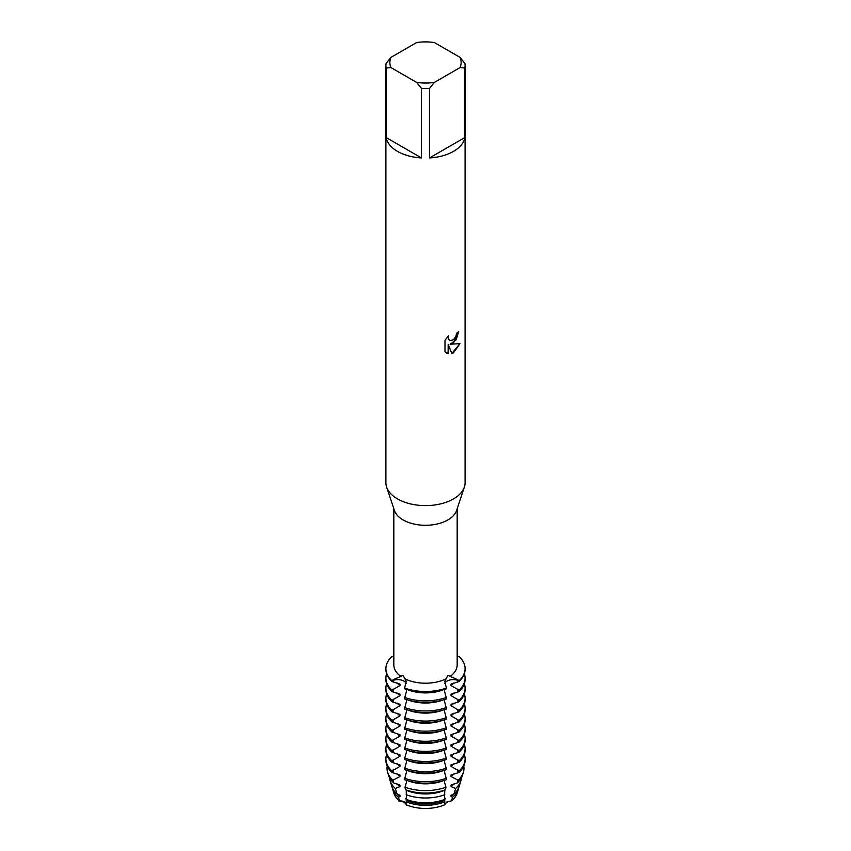 <?xml version="1.0" encoding="UTF-8"?>
<svg xmlns="http://www.w3.org/2000/svg" width="851" height="851" viewBox="0 0 851 851"><rect width="100%" height="100%" fill="white"/><g stroke="black" fill="none" stroke-linecap="round" stroke-linejoin="round"><path stroke-width="1.28" d="M398.215 797.132A33.263 19.201 180 0 1 392.715 789.409L393.79 793.026A32.168 18.573 180 0 0 399.704 800.972L398.215 797.132L399.959 796.696L399.959 795.228L397.119 794.057L395.311 788.462L399.959 786.601L399.959 785.122L393.673 782.909L392.928 780.218L399.959 776.495L399.959 775.016L391.971 772.463L391.971 770.995L399.959 766.389L399.959 764.921L391.971 762.368L391.971 760.89L399.959 756.284L399.959 754.816L391.971 752.263L391.971 750.784L399.959 746.189L399.959 744.71L391.971 742.157L391.971 740.689L399.959 736.083L399.959 734.604L391.971 732.051L391.971 730.583L399.959 725.977L399.959 724.509L391.971 721.956L391.971 720.478L399.959 715.872L399.959 714.404L391.971 711.851L391.971 710.372L399.959 705.777L399.959 704.298L391.971 701.745L391.971 700.277L399.959 695.671L399.959 694.193L391.971 691.64L391.971 690.172L399.959 685.566L399.959 684.098L391.971 681.545L393.119 680.385A8.733 5.042 180 0 1 406.246 683.47A8.733 5.042 0 0 0 403.938 681.087A8.733 5.042 0 0 0 393.119 680.385L391.971 680.8L393.109 679.768L403.097 675.386L406.246 681.321L404.438 688.736A39.593 22.86 0 0 0 446.562 688.736L444.754 681.321L447.903 675.386L457.891 679.768L459.029 680.8L457.881 680.385A8.733 5.042 0 0 0 447.062 681.087A8.733 5.042 0 0 0 444.754 683.47A8.733 5.042 180 0 1 457.881 680.385L459.029 681.545L451.041 684.098L451.041 685.566L459.029 690.172L459.029 691.64L451.041 694.193L451.041 695.671L459.029 700.277L459.029 701.745L451.041 704.298L451.041 705.777L459.029 710.372L459.029 711.851L451.041 714.404L451.041 715.872L459.029 720.478L459.029 721.956L451.041 724.509L451.041 725.977L459.029 730.583L459.029 732.051L451.041 734.604L451.041 736.083L459.029 740.689L459.029 742.157L451.041 744.71L451.041 746.189L459.029 750.784L459.029 752.263L451.041 754.816L451.041 756.284L459.029 760.89L459.029 762.368L451.041 764.921L451.041 766.389L459.029 770.995L459.029 772.463L451.041 775.016L451.041 776.495L458.072 780.218L457.327 782.909L451.041 785.122L451.041 786.59L455.689 788.462L453.881 794.057L451.041 795.228L451.041 796.696L452.785 797.132L451.296 800.972A8.733 5.042 0 0 0 444.722 804.769A32.168 18.573 180 0 1 406.278 804.769A8.733 5.042 0 0 0 399.704 800.972A32.168 18.573 180 0 1 393.417 791.217M459.029 656.483A39.593 22.86 180 0 1 465.093 668.641A39.593 22.86 180 0 1 459.029 680.8A39.593 22.86 180 0 0 459.029 656.483L457.178 656.1M398.906 801.099C403.087 800.504 405.597 801.95 406.416 805.429C405.597 801.95 403.087 800.504 398.906 801.099M444.733 804.769L447.062 801.716L451.296 800.982L447.062 801.716L444.733 804.769M460.008 57.347L464.891 63.4A39.593 22.86 180 0 1 465.093 65.708L465.093 482.751A39.593 22.86 180 0 1 464.38 487.059L456.604 510.451A31.678 18.286 180 0 1 447.903 519.929A31.678 18.286 180 0 1 416.203 524.482A31.678 18.286 180 0 1 394.396 510.451L386.62 487.059A39.593 22.86 180 0 1 385.907 482.751L385.907 65.708A39.593 22.86 180 0 1 386.109 63.4L390.992 57.347L416.618 42.55A35.636 20.573 180 0 1 434.382 42.55L460.008 57.347A35.636 20.573 180 0 1 460.008 67.601L464.891 68.016L464.891 137.522A39.593 22.86 180 0 1 453.498 151.382A39.593 22.86 180 0 1 429.5 157.956L429.5 88.451A39.593 22.86 180 0 1 421.5 88.451L421.5 157.956A39.593 22.86 180 0 1 386.109 137.522L386.109 68.016A39.593 22.86 180 0 1 385.907 65.708M400.981 676.492A31.678 18.286 180 0 1 393.822 664.908L393.822 508.738M445.562 679.066A31.678 18.286 180 0 1 405.438 679.066M464.38 487.059A39.593 22.86 180 0 1 453.498 498.92A39.593 22.86 180 0 1 413.884 504.6A39.593 22.86 180 0 1 386.62 487.059M453.498 342.921L450.105 344.219L459.965 343.655L453.498 352.825L451.828 353.537L448.179 344.336L448.179 353.644L444.988 351.771L444.988 340.294L448.658 335.602L448.169 337.89L449.519 340.602L453.498 339.847L456.083 335.741L456.466 333.358A39.593 22.86 0 0 0 458.689 331.582L453.498 342.921M458.615 331.645L456.189 339.826L450.105 344.219M449.488 340.581L448.094 337.847L448.509 335.762M446.456 352.942L448.105 353.601L448.179 344.336M451.807 353.473L459.87 343.676M393.822 656.1L391.971 656.483A39.593 22.86 180 0 0 391.971 680.8A39.593 22.86 180 0 1 385.907 668.641A39.593 22.86 180 0 1 391.971 656.483M457.583 791.217A32.168 18.573 180 0 1 451.296 800.972A32.168 18.573 180 0 0 457.21 793.026L458.285 789.409A33.263 19.201 180 0 1 452.785 797.132M446.562 688.002A39.593 22.86 180 0 1 404.438 688.002A39.593 22.86 180 0 0 446.562 688.002M386.109 68.016L390.992 67.601A35.636 20.573 180 0 1 390.992 57.347M390.992 67.601L416.618 82.398L421.5 88.451M429.5 88.451L434.382 82.398A35.636 20.573 180 0 1 416.618 82.398M434.382 82.398L460.008 67.601M465.093 65.708A39.593 22.86 180 0 1 464.891 68.016M421.5 157.956L386.109 137.522M464.891 137.522L429.5 157.956M457.178 508.738L457.178 664.908A31.678 18.286 180 0 1 450.019 676.492M406.257 780.282L406.491 782.133L405.033 787.218L405.47 789.717A37.614 21.711 0 0 0 445.53 789.717L445.967 787.218L444.509 782.133L444.743 780.282M406.257 770.176L406.491 772.027L404.438 779.665A39.593 22.86 0 0 0 446.562 779.665L444.509 772.027L444.743 770.176M406.257 760.081L406.491 761.932L404.438 769.559A39.593 22.86 0 0 0 446.562 769.559L444.509 761.932L444.743 760.081M406.257 749.976L406.491 751.827L404.438 759.454A39.593 22.86 0 0 0 446.562 759.454L444.509 751.827L444.743 749.976M406.257 739.87L406.491 741.721L404.438 749.348A39.593 22.86 0 0 0 446.562 749.348L444.509 741.721L444.743 739.87M406.257 729.775L406.491 731.615L404.438 739.253A39.593 22.86 0 0 0 446.562 739.253L444.509 731.615L444.743 729.775M406.257 719.669L406.491 721.52L404.438 729.147A39.593 22.86 0 0 0 446.562 729.147L444.509 721.52L444.743 719.669M406.257 709.564L406.491 711.415L404.438 719.042A39.593 22.86 0 0 0 446.562 719.042L444.509 711.415L444.743 709.564M406.257 699.458L406.491 701.309L404.438 708.936A39.593 22.86 0 0 0 446.562 708.936L444.509 701.309L444.743 699.458M406.257 689.363L406.491 691.203L404.438 698.841A39.593 22.86 0 0 0 446.562 698.841L444.509 691.203L444.743 689.363M406.214 798.834L406.278 804.769A32.168 18.573 180 0 0 444.722 804.769L444.786 798.834M445.403 798.302L444.711 799.632M406.214 789.983L406.47 799.451A34.168 19.722 0 0 0 444.53 799.451L444.786 789.983M406.289 799.632L405.597 798.302M385.907 668.641L385.907 669.375A39.593 22.86 0 0 0 391.971 681.545M399.959 685.566A31.998 18.477 180 0 1 397.055 682.906M443.158 689.842A31.998 18.477 180 0 1 407.842 689.842M391.971 690.172A39.593 22.86 180 0 1 385.907 678.013A39.593 22.86 180 0 1 386.62 673.694M446.562 697.363A39.593 22.86 180 0 1 404.438 697.363M464.38 673.694A39.593 22.86 180 0 1 465.093 678.013A39.593 22.86 180 0 1 459.029 690.172M453.945 682.906A31.998 18.477 180 0 1 451.041 685.566M385.907 678.013L385.907 679.481A39.593 22.86 0 0 0 391.971 691.64M459.029 691.64A39.593 22.86 0 0 0 465.093 679.481L465.093 678.013M399.959 695.671A31.998 18.477 180 0 1 397.055 693.001M443.158 699.937A31.998 18.477 180 0 1 407.842 699.937M453.945 693.001A31.998 18.477 180 0 1 451.041 695.671M391.971 700.277A39.593 22.86 180 0 1 385.907 688.108A39.593 22.86 180 0 1 386.62 683.8M446.562 707.468A39.593 22.86 180 0 1 404.438 707.468M464.38 683.8A39.593 22.86 180 0 1 465.093 688.108A39.593 22.86 180 0 1 459.029 700.277M385.907 688.108L385.907 689.587A39.593 22.86 0 0 0 391.971 701.745M459.029 701.745A39.593 22.86 0 0 0 465.093 689.587L465.093 688.108M399.959 705.777A31.998 18.477 180 0 1 397.055 703.107M443.158 710.042A31.998 18.477 180 0 1 407.842 710.042M453.945 703.107A31.998 18.477 180 0 1 451.041 705.777M391.971 710.372A39.593 22.86 180 0 1 385.907 698.214A39.593 22.86 180 0 1 386.62 693.895M446.562 717.574A39.593 22.86 180 0 1 404.438 717.574M464.38 693.895A39.593 22.86 180 0 1 465.093 698.214A39.593 22.86 180 0 1 459.029 710.372M385.907 698.214L385.907 699.692A39.593 22.86 0 0 0 391.971 711.851M459.029 711.851A39.593 22.86 0 0 0 465.093 699.692L465.093 698.214M399.959 715.872A31.998 18.477 180 0 1 397.055 713.212M443.158 720.148A31.998 18.477 180 0 1 407.842 720.148M453.945 713.212A31.998 18.477 180 0 1 451.041 715.872M391.971 720.478A39.593 22.86 180 0 1 385.907 708.319A39.593 22.86 180 0 1 386.62 704M446.562 727.669A39.593 22.86 180 0 1 404.438 727.669M464.38 704A39.593 22.86 180 0 1 465.093 708.319A39.593 22.86 180 0 1 459.029 720.478M385.907 708.319L385.907 709.787A39.593 22.86 0 0 0 391.971 721.956M459.029 721.956A39.593 22.86 0 0 0 465.093 709.787L465.093 708.319M399.959 725.977A31.998 18.477 180 0 1 397.055 723.318M443.158 730.254A31.998 18.477 180 0 1 407.842 730.254M453.945 723.318A31.998 18.477 180 0 1 451.041 725.977M391.971 730.583A39.593 22.86 180 0 1 385.907 718.425A39.593 22.86 180 0 1 386.62 714.106M446.562 737.774A39.593 22.86 180 0 1 404.438 737.774M464.38 714.106A39.593 22.86 180 0 1 465.093 718.425A39.593 22.86 180 0 1 459.029 730.583M385.907 718.425L385.907 719.893A39.593 22.86 0 0 0 391.971 732.051M459.029 732.051A39.593 22.86 0 0 0 465.093 719.893L465.093 718.425M399.959 736.083A31.998 18.477 180 0 1 397.055 733.413M443.158 740.349A31.998 18.477 180 0 1 407.842 740.349M453.945 733.413A31.998 18.477 180 0 1 451.041 736.083M391.971 740.689A39.593 22.86 180 0 1 385.907 728.52A39.593 22.86 180 0 1 386.62 724.212M446.562 747.88A39.593 22.86 180 0 1 404.438 747.88M464.38 724.212A39.593 22.86 180 0 1 465.093 728.52A39.593 22.86 180 0 1 459.029 740.689M385.907 728.52L385.907 729.998A39.593 22.86 0 0 0 391.971 742.157M459.029 742.157A39.593 22.86 0 0 0 465.093 729.998L465.093 728.52M399.959 746.189A31.998 18.477 180 0 1 397.055 743.519M443.158 750.454A31.998 18.477 180 0 1 407.842 750.454M453.945 743.519A31.998 18.477 180 0 1 451.041 746.189M391.971 750.784A39.593 22.86 180 0 1 385.907 738.625A39.593 22.86 180 0 1 386.62 734.307M446.562 757.986A39.593 22.86 180 0 1 404.438 757.986M464.38 734.307A39.593 22.86 180 0 1 465.093 738.625A39.593 22.86 180 0 1 459.029 750.784M385.907 738.625L385.907 740.093A39.593 22.86 0 0 0 391.971 752.263M459.029 752.263A39.593 22.86 0 0 0 465.093 740.093L465.093 738.625M399.959 756.284A31.998 18.477 180 0 1 397.055 753.624M443.158 760.56A31.998 18.477 180 0 1 407.842 760.56M453.945 753.624A31.998 18.477 180 0 1 451.041 756.284M391.971 760.89A39.593 22.86 180 0 1 385.907 748.731A39.593 22.86 180 0 1 386.62 744.412M446.562 768.081A39.593 22.86 180 0 1 404.438 768.081M464.38 744.412A39.593 22.86 180 0 1 465.093 748.731A39.593 22.86 180 0 1 459.029 760.89M385.907 748.731L385.907 750.199A39.593 22.86 0 0 0 391.971 762.368M459.029 762.368A39.593 22.86 0 0 0 465.093 750.199L465.093 748.731M399.959 766.389A31.998 18.477 180 0 1 397.055 763.719M443.158 770.666A31.998 18.477 180 0 1 407.842 770.666M453.945 763.719A31.998 18.477 180 0 1 451.041 766.389M391.971 770.995A39.593 22.86 180 0 1 385.907 758.837A39.593 22.86 180 0 1 386.62 754.518M446.562 778.186A39.593 22.86 180 0 1 404.438 778.186M464.38 754.518A39.593 22.86 180 0 1 465.093 758.837A39.593 22.86 180 0 1 459.029 770.995M385.907 758.837L385.907 760.305A39.593 22.86 0 0 0 391.971 772.463M459.029 772.463A39.593 22.86 0 0 0 465.093 760.305L465.093 758.837M399.959 776.495A31.998 18.477 180 0 1 397.055 773.825M443.158 780.761A31.998 18.477 180 0 1 407.842 780.761M453.945 773.825A31.998 18.477 180 0 1 451.041 776.495M392.928 780.218A38.476 22.211 180 0 1 387.588 772.165A38.476 22.211 180 0 1 387.226 766.155M445.967 787.218A38.476 22.211 180 0 1 405.033 787.218M463.774 766.155A38.476 22.211 180 0 1 463.412 772.165A38.476 22.211 180 0 1 458.072 780.218M392.715 789.409A33.263 19.201 180 0 1 392.375 787.909M444.52 801.908A33.263 19.201 180 0 1 406.48 801.908M458.625 787.909A33.263 19.201 180 0 1 458.285 789.409M387.588 772.165L388.439 775.027A37.614 21.711 0 0 0 393.662 782.909M457.338 782.909A37.614 21.711 0 0 0 462.561 775.027L463.412 772.165M399.959 796.696A31.998 18.477 180 0 1 396.938 793.898M444.786 800.302A31.998 18.477 180 0 1 406.214 800.302M454.062 793.898A31.998 18.477 180 0 1 451.041 796.696M395.311 788.462A35.87 20.711 180 0 1 390.152 780.793L391.822 786.409A34.168 19.722 0 0 0 397.119 794.057M453.881 794.057A34.168 19.722 0 0 0 459.178 786.409L460.848 780.793A35.87 20.711 180 0 1 455.689 788.462M399.959 786.59A31.998 18.477 180 0 1 397.055 783.931M444.786 790.207A31.998 18.477 180 0 1 406.214 790.207M453.945 783.931A31.998 18.477 180 0 1 451.041 786.59M390.152 780.793A35.87 20.711 180 0 1 389.652 777.91M444.86 794.717A35.87 20.711 180 0 1 406.14 794.717M461.348 777.91A35.87 20.711 180 0 1 460.848 780.793M459.029 681.545A39.593 22.86 0 0 0 465.093 669.375L465.093 668.641M393.119 681.768L393.119 680.385A18.148 10.478 120 0 0 393.109 679.768M457.881 681.768L457.881 680.385A18.148 10.478 60 0 1 457.891 679.768M457.881 699.224L457.881 701.969M457.881 709.319L457.881 712.074M457.881 719.425L457.881 722.18M457.881 729.53L457.881 732.275M457.881 739.636L457.881 742.38M457.881 749.731L457.881 752.486M457.881 759.837L457.881 762.581M457.881 769.942L457.881 772.687M457.881 780.048L457.881 780.941M457.881 689.119L457.881 691.863M393.119 780.048L393.119 780.941M393.119 769.942L393.119 772.687M393.119 759.837L393.119 762.581M393.119 749.731L393.119 752.486M393.119 739.636L393.119 742.38M393.119 729.53L393.119 732.275M393.119 719.425L393.119 722.18M393.119 709.319L393.119 712.074M393.119 699.224L393.119 701.969M393.119 689.119L393.119 691.863"/></g></svg>
